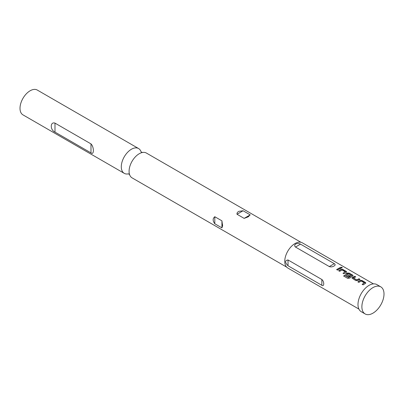 <?xml version="1.0" encoding="UTF-8"?>
<svg xmlns="http://www.w3.org/2000/svg" width="404" height="404" viewBox="0 0 404 404"><rect width="100%" height="100%" fill="white"/><g stroke="black" fill="none" stroke-linecap="round" stroke-linejoin="round"><path stroke-width="0.61" d="M342.042 267.488C342.425 268.009 342.031 268.115 340.86 267.796C340.486 267.221 340.88 267.12 342.042 267.488L342.274 267.812M340.83 267.988C340.451 267.418 340.84 267.317 341.991 267.685L342.218 267.902M300.94 242.274L146.374 153.035A14.322 8.272 120 0 0 142.142 152.555A14.322 8.272 120 0 0 139.213 153.747A14.322 8.272 120 0 0 129.517 174.422A14.322 8.272 120 0 0 132.047 177.846L286.613 267.084M357.909 281.977L360.166 280.558L361.979 280.684L365.782 283.068M362.196 284.451L364.322 282.911L361.161 281.012L358.868 282.381L357.883 281.815L360.176 280.371L362.004 280.492L365.443 282.472L365.822 282.977L365.438 283.411L363.151 284.855L362.171 284.285L364.322 282.911M352.061 278.199L354.682 276.472L355.666 277.038M353.525 277.972L356.697 279.881L358.994 278.755L359.979 279.321L357.681 280.533L355.858 280.644L352.041 278.124L352.409 277.487L354.707 276.28L355.692 276.846L353.53 278.144L356.707 280.058L358.969 278.947L359.954 279.512M345.683 274.513L347.405 273.19L349.218 273.316L353.02 275.705M343.708 276.179L344.647 275.331L348.531 277.573L351.455 275.669L348.288 273.579L347.036 274.225L349.829 275.917L348.854 276.599L346.041 274.973L345.662 274.442L346.031 273.806L347.415 273.003L349.238 273.124L352.677 275.109L353.061 275.614L352.682 276.048L349.586 278.139L347.783 278.417L343.658 276.038L344.612 275.174L348.495 277.417L351.46 275.483M347.036 274.225L349.834 276.089M338.764 270.927L341.021 269.503L342.834 269.635L346.642 272.018M343.052 273.402L345.188 271.862L342.011 269.958L339.724 271.326L338.744 270.761L341.032 269.322L342.86 269.443L346.294 271.427L346.677 271.927L346.299 272.362L344.011 273.806L343.031 273.235L345.188 271.862M336.673 269.715L339.825 267.892L340.804 268.463M54.989 123.114C50.005 121.483 50.061 130.093 54.989 132.108L90.986 152.894C94.167 155.53 94.172 146.98 90.986 143.895L54.989 123.114L54.989 132.108M141.036 151.717A14.322 8.272 120 0 0 138.582 148.541L37.294 90.062A14.322 8.272 120 0 0 30.133 90.769A14.322 8.272 120 0 0 20.776 103.394A14.322 8.272 120 0 0 22.972 114.872L124.26 173.346A14.322 8.272 120 0 0 128.24 173.882M138.582 148.541A14.322 8.272 120 0 0 131.421 149.248A14.322 8.272 120 0 0 122.064 161.873A14.322 8.272 120 0 0 124.26 173.346M214.807 216.731C212.62 218.478 212.62 220.816 214.807 223.755L221.932 227.866L222.579 225.811L221.932 220.842L214.807 216.731L214.807 223.755M244.132 218.377L247.798 217.009L250.217 214.862L243.092 210.752L238.941 211.322C237.461 212.044 236.815 213.024 237.012 214.261L244.132 218.377L250.217 214.862M380.77 286.84L376.876 284.588A15.645 9.034 120 0 0 369.054 285.365A15.645 9.034 120 0 0 358.833 299.152A15.645 9.034 120 0 0 361.232 311.691L365.125 313.938A15.645 9.034 120 0 0 372.948 313.166A15.645 9.034 120 0 0 383.169 299.374A15.645 9.034 120 0 0 380.77 286.84A15.645 9.034 120 0 0 372.948 287.613A15.645 9.034 120 0 0 362.726 301.399A15.645 9.034 120 0 0 365.125 313.938M321.837 279.492L288.027 259.974C284.805 260.449 284.805 262.383 288.027 265.776L321.837 285.295C324.361 287.128 324.361 281.376 321.837 279.492L321.837 285.295M373.442 283.881L302.308 242.809A14.544 8.398 120 0 0 295.036 243.531A14.544 8.398 120 0 0 285.537 256.348A14.544 8.398 120 0 0 287.764 268.004L358.898 309.07M339.234 269.049L337.628 270.119L336.648 269.554L339.85 267.701L340.83 268.271L339.234 269.049M329.3 266.574C330.916 267.12 332.482 266.938 333.992 266.024C335.396 265.256 335.502 264.474 334.325 263.671L300.51 244.147C298.894 243.334 297.329 243.279 295.814 243.981C294.415 244.96 294.304 245.986 295.486 247.051L329.3 266.574L334.325 263.671M340.86 267.796L340.638 267.453M288.027 265.776L288.027 259.974M295.486 247.051L300.51 244.147M221.932 227.866L221.932 220.842M243.092 210.752L237.012 214.261M90.986 152.894L90.986 143.895M129.628 174.715L128.492 173.831M142.455 152.505L141.117 151.965M222.579 225.811L222.579 225.392M222.579 225.144L222.579 224.695M248.763 216.448L248.394 216.66M248.182 216.786L247.798 217.004"/></g></svg>
